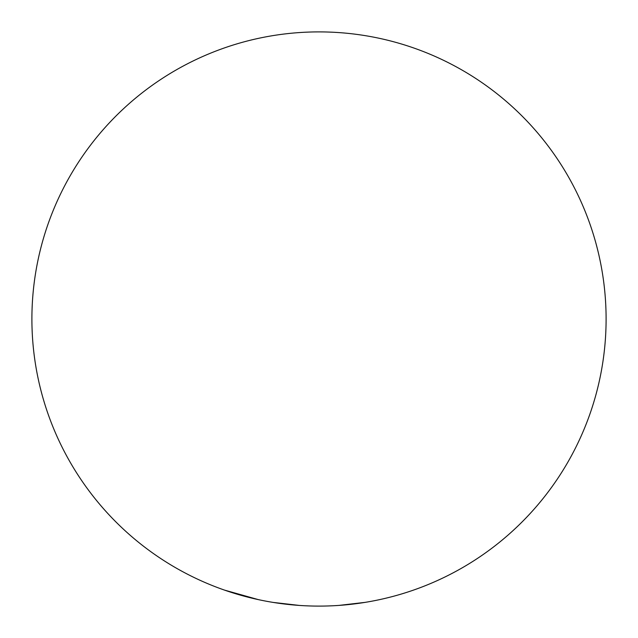 <?xml version="1.0" encoding="UTF-8"?>
<svg xmlns="http://www.w3.org/2000/svg" width="638" height="638" viewBox="0 0 638 638"><rect width="100%" height="100%" fill="white"/><g stroke="black" fill="none" stroke-linecap="round" stroke-linejoin="round"><path stroke-width="0.96" d="M319 606.1A287.1 287.1 0 0 0 606.1 319A287.1 287.1 0 0 0 319 31.9A287.1 287.1 0 0 0 31.9 319A287.1 287.1 0 0 0 319 606.1M338.953 605.406L365.151 602.368M384.547 598.516L386.381 598.077M273.224 602.424L299.421 605.43M224.52 590.11L258.231 599.592M301.303 605.558L303.186 605.661M335.197 605.645L337.079 605.534"/></g></svg>

